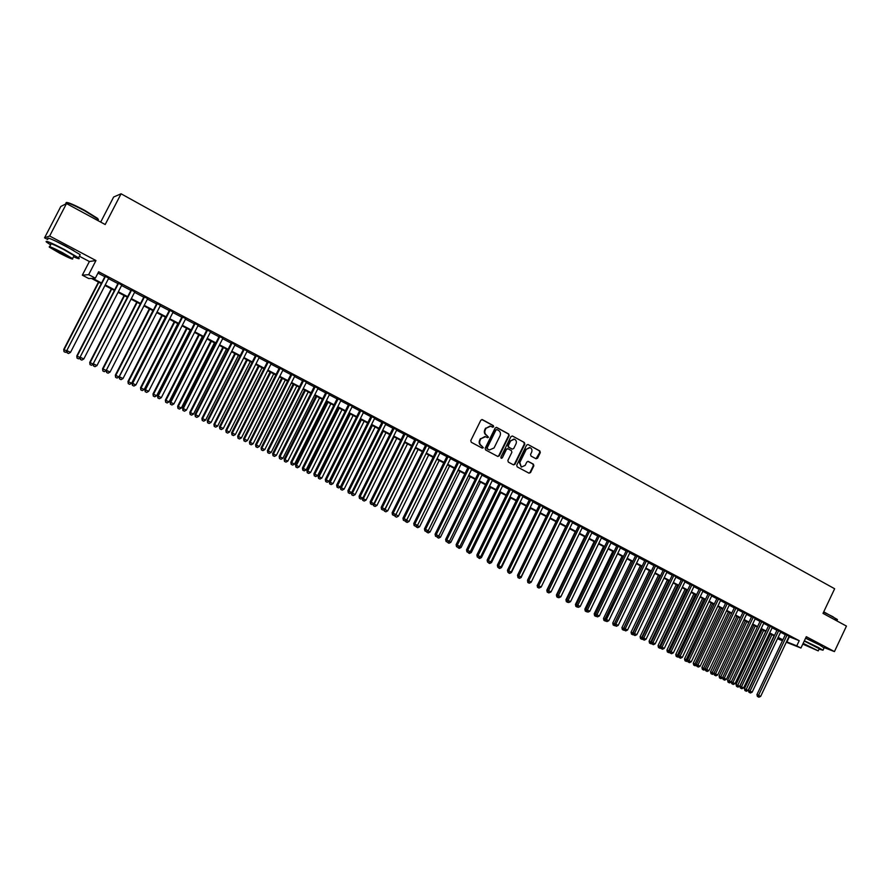 <?xml version="1.0" encoding="UTF-8"?>
<svg xmlns="http://www.w3.org/2000/svg" width="891" height="891" viewBox="0 0 891 891"><rect width="100%" height="100%" fill="white"/><g stroke="black" fill="none" stroke-linecap="round" stroke-linejoin="round"><path stroke-width="1.34" d="M493.647 426.789L493.324 425.608L482.421 419.661L480.828 420.229L470.793 440.588L471.272 442.27L482.231 448.14L483.334 447.728L481.585 445.801C479.703 444.509 479.202 442.716 480.082 440.421L480.917 438.728L485.55 436.701L487.488 437.693L488.491 437.258L486.753 435.32C484.871 434.017 484.37 432.224 485.25 429.93L486.085 428.237L490.674 426.21L492.656 427.235L493.647 426.789M492.5 427.157L492.834 425.497L481.886 419.538M482.142 448.095L482.855 447.605L481.585 445.801M487.321 437.615L488.012 437.136L486.753 435.32M819.52 644.906L805.653 638.056M73.775 250.538L55.554 241.027M536.026 458.776L537.563 458.208L540.302 452.606L539.857 450.957L527.984 444.498L526.57 445.132L516.735 465.191L517.192 466.851L528.987 473.166L530.524 472.586L533.843 465.815L533.386 464.166L528.24 461.393L526.815 462.028L525.167 465.392L521.346 467.084L519.821 462.518L526.291 449.32L530.056 447.627C531.86 448.585 532.384 450.111 531.626 452.216L530.557 454.41L531.003 456.058L536.026 458.776M788.947 636.631L799.216 640.685L796.766 645.852L800.931 648.035L786.296 642.222M66.491 203.56L49.651 236.015L44.55 237.841L60.822 206.478L66.491 203.56L105.194 224.532L121.076 193.792L834.644 588.751L823.006 613.376L846.45 626.083L834.444 651.588L806.299 636.686L800.931 648.035M79.388 256.24L89.378 261.52L95.961 260.528L49.651 236.015M95.961 260.528L88.666 274.662L95.348 278.17L92.631 278.326L101.585 283.015M799.216 640.685L98.656 271.755L95.348 278.17M509.173 435.666L508.716 433.995L496.721 427.457L495.151 428.025L485.172 448.284L485.64 449.966L497.802 456.47L499.261 455.836L509.173 435.666L508.215 433.872L496.198 427.324M512.503 436.055L524.365 442.515L524.821 444.175L514.976 464.256L513.539 464.879L508.327 462.106L507.87 460.447L511.88 452.283L511.423 450.623L508.037 448.797L506.478 449.365L502.29 457.885L501.277 458.33L500.865 457.128L510.944 436.623L512.358 435.989L524.365 442.515M824.052 647.568L834.444 651.588M108.724 278.159L105.082 276.243M121.811 285.053L118.158 283.126M134.786 291.88L131.133 289.954M147.661 298.652L144.008 296.736M160.447 305.379L156.783 303.452M173.121 312.062L169.457 310.124M185.707 318.677L182.042 316.75M198.203 325.248L194.528 323.322M210.588 331.775L206.924 329.848M222.895 338.246L219.219 336.319M235.101 344.672L231.426 342.734M247.208 351.043L243.533 349.116M259.236 357.38L255.561 355.442M271.176 363.662L267.489 361.724M283.015 369.888L279.34 367.961M294.776 376.08L291.09 374.142M306.448 382.228L302.762 380.29M318.031 388.32L314.356 386.382M329.536 394.379L325.85 392.441M340.952 400.382L337.266 398.444M352.29 406.352L348.604 404.414M363.539 412.277L359.853 410.328M374.71 418.157L371.024 416.208M385.803 423.993L382.116 422.044M396.818 429.785L393.131 427.847M407.755 435.543L404.057 433.594M418.603 441.257L414.916 439.308M429.384 446.926L425.698 444.988M440.087 452.561L436.401 450.612M450.712 458.152L447.026 456.214M461.271 463.71L457.584 461.761M471.751 469.223L468.065 467.285M482.154 474.703L478.467 472.753M492.489 480.138L488.803 478.2M502.747 485.539L499.06 483.601M512.949 490.896L509.262 488.959M523.062 496.231L519.375 494.293M533.119 501.522L529.432 499.584M543.098 506.779L539.423 504.841M553.021 511.991L549.335 510.053M562.867 517.181L559.192 515.243M572.657 522.326L568.97 520.389M582.369 527.439L578.693 525.501M592.025 532.517L588.338 530.579M601.614 537.563L597.928 535.636M611.137 542.574L607.462 540.648M620.593 547.553L616.917 545.626M629.993 552.498L626.317 550.571M639.326 557.421L635.651 555.483M648.603 562.299L644.928 560.361M657.814 567.144L654.15 565.217M666.969 571.966L663.305 570.04M676.069 576.755L672.393 574.818M685.101 581.511L681.437 579.573M694.078 586.233L690.414 584.307M702.999 590.922L699.335 588.996M711.853 595.589L708.2 593.662M720.663 600.222L717.01 598.295M729.406 604.822L725.753 602.906M738.104 609.399L734.451 607.484M746.736 613.944L743.094 612.028M755.323 618.465L751.681 616.55M763.854 622.954L760.212 621.038M772.33 627.409L768.688 625.493M780.75 631.842L777.108 629.937M97.965 273.091L104.837 276.711M108.49 278.627L117.924 283.583M121.566 285.51L130.899 290.41M134.552 292.337L143.774 297.193M147.427 299.12L156.549 303.909M160.213 305.836L169.234 310.58M172.899 312.507L181.809 317.207M185.473 319.134L194.305 323.778M197.969 325.705L206.69 330.294M210.365 332.22L218.986 336.765M222.661 338.691L231.192 343.191M234.868 345.118L243.31 349.562M246.985 351.488L255.338 355.888M259.014 357.826L267.267 362.169M270.953 364.096L279.117 368.395M282.792 370.333L290.878 374.588M294.553 376.525L302.55 380.724M306.226 382.662L314.133 386.817M317.82 388.754L325.638 392.875M329.325 394.813L337.054 398.878M340.741 400.816L348.392 404.837M352.079 406.786L359.641 410.762M363.328 412.7L370.812 416.643M374.498 418.581L381.905 422.479M385.591 424.417L392.92 428.27M396.606 430.208L403.846 434.017M407.543 435.966L414.705 439.731M418.402 441.68L425.486 445.411M429.172 447.349L436.189 451.035M439.876 452.973L446.814 456.626M450.512 458.575L457.373 462.184M461.059 464.122L467.853 467.697M471.539 469.635L478.267 473.177M481.953 475.115L488.602 478.612M492.289 480.55L498.86 484.013M502.546 485.951L509.051 489.371M512.737 491.309L519.175 494.694M522.861 496.643L529.232 499.985M532.918 501.934L539.222 505.242M542.909 507.179L549.134 510.465M552.821 512.403L558.991 515.644M562.678 517.582L568.77 520.79M572.456 522.727L578.493 525.902M582.179 527.84L588.149 530.98M591.824 532.918L597.738 536.026M601.414 537.964L607.261 541.037M610.936 542.975L616.728 546.016M620.403 547.954L626.128 550.961M629.803 552.899L635.461 555.884M639.137 557.811L644.739 560.762M648.414 562.689L653.961 565.607M657.625 567.545L663.116 570.429M666.78 572.356L672.215 575.207M675.879 577.145L681.247 579.963M684.912 581.89L690.224 584.696M693.889 586.623L699.145 589.385M702.81 591.312L708.011 594.052M711.675 595.979L716.821 598.685M720.474 600.601L725.575 603.285M729.228 605.212L734.273 607.862M737.915 609.778L742.905 612.407M746.558 614.333L751.492 616.928M755.145 618.844L760.023 621.417M763.676 623.332L768.51 625.872M772.152 627.787L776.93 630.305M780.572 632.22L785.305 634.715M789.125 636.241L785.483 634.336M121.076 193.792L113.647 197.011L100.694 222.082M101.296 283.583L91.394 278.404L88.788 278.56L82.328 275.174L88.666 274.662M89.378 261.52L82.328 275.174M44.55 237.841L47.691 239.49M782.465 640.707L777.487 638.724M786.519 641.743L796.766 645.852M105.238 284.931L114.683 289.876M118.336 291.791L127.68 296.681M131.333 298.596L140.566 303.43M144.231 305.357L153.363 310.135M157.028 312.05L166.06 316.784M169.724 318.7L178.657 323.377M182.332 325.304L191.164 329.926M194.839 331.853L203.571 336.43M207.247 338.357L215.878 342.879M219.565 344.806L228.107 349.283M231.783 351.21L240.236 355.632M243.911 357.558L252.276 361.935M255.951 363.862L264.226 368.195M267.913 370.121L276.087 374.409M279.774 376.336L287.86 380.568M291.546 382.506L299.543 386.694M303.23 388.621L311.148 392.764M314.835 394.702L322.665 398.8M326.351 400.738L334.092 404.792M337.778 406.719L345.441 410.729M349.127 412.667L356.712 416.632M360.398 418.57L367.894 422.49M371.592 424.428L378.998 428.304M382.696 430.242L390.024 434.084M393.722 436.022L400.972 439.82M404.67 441.747L411.842 445.511M415.54 447.438L422.635 451.158M426.332 453.096L433.349 456.771M437.047 458.709L443.996 462.351M447.683 464.278L454.566 467.886M458.252 469.813L465.057 473.377M468.744 475.315L475.471 478.835M479.169 480.772L485.818 484.259M489.515 486.185L496.098 489.638M499.795 491.576L506.311 494.984M509.997 496.911L516.446 500.285M520.132 502.223L526.503 505.565M530.201 507.491L536.505 510.799M540.191 512.726L546.439 516M550.126 517.927L556.296 521.168M559.982 523.095L566.097 526.291M569.783 528.229L575.831 531.392M579.506 533.319L585.487 536.46M589.174 538.387L595.088 541.483M598.774 543.41L604.633 546.473M608.308 548.41L614.099 551.44M617.786 553.367L623.511 556.374M627.197 558.289L632.866 561.263M636.542 563.19L642.155 566.13M645.83 568.057L651.377 570.964M655.052 572.891L660.543 575.764M664.218 577.691L669.653 580.531M673.329 582.458L678.708 585.276M682.372 587.191L687.696 589.976M691.36 591.902L696.628 594.653M700.293 596.58L705.494 599.309M709.158 601.225L714.315 603.92M717.979 605.847L723.08 608.508M726.733 610.424L731.789 613.075M735.443 614.99L740.432 617.608M744.085 619.512L749.03 622.107M752.683 624.023L757.573 626.585M761.226 628.489L766.06 631.028M769.713 632.933L774.502 635.439M778.144 637.355L782.877 639.838M777.698 638.29L782.387 640.15L777.921 637.811M774.279 635.907L769.49 633.401M765.837 631.485L761.003 628.957M757.35 627.041L752.461 624.48M748.808 622.575L743.862 619.98M740.209 618.076L735.22 615.458M731.567 613.543L726.51 610.903M722.857 608.987L717.756 606.314M714.092 604.399L708.935 601.692M705.271 599.777L700.059 597.048M696.394 595.132L691.126 592.381M687.462 590.455L682.138 587.67M678.474 585.755L673.095 582.937M669.419 581.01L663.984 578.17M660.32 576.243L654.818 573.37M651.143 571.443L645.596 568.536M641.921 566.609L636.308 563.68M632.632 561.753L626.963 558.78M623.277 556.853L617.552 553.857M613.866 551.93L608.074 548.889M604.399 546.963L598.54 543.9M594.854 541.973L588.94 538.877M585.253 536.95L579.273 533.82M575.586 531.882L569.538 528.719M565.852 526.793L559.748 523.596M556.062 521.658L549.881 518.428M546.194 516.502L539.946 513.227M536.259 511.3L529.956 507.993M526.258 506.066L519.887 502.724M516.19 500.798L509.752 497.423M506.055 495.485L499.539 492.077M495.853 490.139L489.27 486.698M485.573 484.76L478.913 481.274M475.226 479.347L468.499 475.827M464.801 473.889L458.007 470.325M454.31 468.399L447.438 464.801M443.74 462.863L436.79 459.221M433.093 457.295L426.076 453.608M422.379 451.681L415.284 447.961M411.586 446.023L404.414 442.27M400.716 440.332L393.454 436.534M389.768 434.608L382.428 430.765M378.742 428.827L371.324 424.951M367.627 423.013L360.142 419.093M356.445 417.166L348.871 413.19M345.173 411.263L337.522 407.254M333.824 405.316L326.084 401.262M322.397 399.335L314.568 395.236M310.87 393.31L302.962 389.167M299.276 387.229L291.268 383.041M287.581 381.114L279.496 376.882M275.809 374.944L267.634 370.667M263.948 368.74L255.684 364.408M251.997 362.481L243.644 358.104M239.957 356.177L231.504 351.756M227.829 349.829L219.286 345.352M215.6 343.425L206.968 338.903M203.293 336.976L194.55 332.41M190.874 330.483L182.042 325.861M178.378 323.934L169.446 319.268M165.771 317.341L156.738 312.618M153.074 310.692L143.941 305.914M140.277 303.998L131.044 299.164M127.391 297.249L118.046 292.359M114.393 290.444L104.949 285.499M789.337 636.831L786.909 641.943M738.127 609.422L708.924 670.622L706.73 669.531L736.022 608.074M746.747 613.955L717.689 674.988L715.506 673.897L744.676 612.629M490.028 426.043L486.085 428.237M486.274 435.198C484.392 433.906 483.88 432.113 484.76 429.818L485.595 428.125M484.938 436.534L480.917 438.728M481.107 445.667C479.224 444.386 478.712 442.593 479.592 440.299L480.427 438.606M497.668 456.404L498.76 455.702L508.672 435.543M497.067 429.64L495.964 430.041L487.21 447.817L487.544 448.986L489.415 449.966L494.071 447.939L500.04 435.81C500.909 433.527 500.419 431.734 498.548 430.442L497.067 429.64M496.577 429.529L495.964 430.041M489.504 450L487.054 448.864L486.731 447.683L495.474 429.93M513.383 464.812L514.463 464.111L524.309 444.052L523.852 442.393M507.536 448.663L505.977 449.242L502.29 457.885M501.11 458.23L501.789 457.74M516.034 443.818C516.791 441.702 516.268 440.154 514.43 439.196L510.643 440.889L508.338 445.567L508.806 447.226L512.314 449.12L513.739 448.485L516.034 443.818M513.873 439.051L510.643 440.889M512.024 449.042L508.304 447.104L507.837 445.433L510.131 440.767M529.51 447.482L526.291 449.32M521.313 467.073L519.308 462.373L525.779 449.187M528.931 473.132L530.011 472.43L533.319 465.67L532.874 464.022L527.884 461.326M536.003 458.765L539.779 452.472L539.333 450.824L528.118 444.564M98.456 282.102L63.729 349.472L66.825 350.965M98.801 282.28L64.107 349.606L63.985 351.633L65.444 352.346L64.141 351.689M66.892 351.522L65.444 352.346M63.985 351.633L63.729 349.472M105.194 276.021L66.78 350.575L105.55 276.21M67.204 352.836L68.529 353.504L67.204 352.836L67.17 350.72L70.512 352.379L108.836 277.936M66.78 350.575L67.048 352.78M68.529 353.504L70.512 352.379M66.235 202.558C67.783 202.079 73.92 204.674 84.667 210.343L97.72 218.473L98.133 219.988M98.389 219.476L97.843 220.545L97.899 219.03L84.522 210.71C71.703 204.006 65.5 201.544 65.912 203.304M73.508 256.742C78.575 258.947 80.257 259.314 78.553 257.844L64.43 249.513C50.742 242.497 44.717 240.002 46.377 242.018L50.609 244.825M79.811 255.416L80.201 254.67L66.101 246.295C52.413 239.267 46.388 236.783 48.025 238.844M49.651 246.673L50.91 244.257C49.729 242.809 54.05 244.602 63.896 249.636L74.076 255.65L73.808 256.174M62.359 252.587C52.524 247.553 48.192 245.749 49.384 247.186L59.664 253.211C69.398 258.19 73.697 259.983 72.561 258.579L62.359 252.587M60.131 253.1C66.424 256.318 69.197 257.477 68.462 256.563L61.88 252.699C55.543 249.458 52.758 248.299 53.527 249.224L60.131 253.1M823.741 611.827L837.317 619.457M837.262 619.936L832.862 616.683L823.607 612.106M819.063 649.138L822.983 650.218L818.328 647.467L804.373 640.763M824.052 647.946L819.542 644.917L805.575 638.212M804.261 641.008L819.252 648.726M802.791 644.126L818.239 650.875L803.159 643.347M802.936 643.792L814.92 649.339L803.003 643.67M111.319 288.84L76.782 355.977L80.101 357.581M111.698 289.029L77.183 356.122L77.038 358.126L78.497 358.839L77.194 358.193M80.145 357.904L78.497 358.839M77.038 358.126L76.782 355.977M124.094 295.522L89.724 362.425L93.277 364.141M124.495 295.734L90.158 362.592L89.991 364.575L91.45 365.288L90.158 364.642M93.288 364.252L91.45 365.288M89.991 364.575L89.724 362.425M136.768 302.16L102.565 368.829L106.319 370.433M137.203 302.383L103.033 369.008L102.844 370.968L104.303 371.681L103.022 371.046M106.229 370.6L104.303 371.681M102.844 370.968L102.565 368.829M149.354 308.743L115.318 375.178L118.982 376.96L152.94 310.625M149.811 308.988L115.808 375.367L115.596 377.316L117.055 378.029L115.785 377.394M118.982 376.96L117.055 378.029M115.596 377.316L115.318 375.178M118.269 282.904L80.056 357.191L118.659 283.115M80.491 359.452L81.816 360.109L80.491 359.452L80.48 357.347L83.787 358.995L121.922 284.83M80.056 357.191L80.324 359.396M81.816 360.109L83.787 358.995M131.244 289.731L93.232 363.762L131.668 289.954M93.678 366.023L94.992 366.68L93.678 366.023L93.678 363.929L96.963 365.566L134.897 291.658M93.232 363.762L93.499 365.956M94.992 366.68L96.963 365.566M144.119 296.514L106.296 370.277L144.565 296.748M106.764 372.538L108.067 373.184L106.764 372.538L106.775 370.456L110.027 372.082L147.772 298.44M106.296 370.277L106.575 372.46M108.067 373.184L110.027 372.082M156.894 303.241L119.26 376.737L157.373 303.486M119.75 378.998L121.042 379.644L119.75 378.998L119.773 376.938L123.003 378.552L160.558 305.168M119.26 376.737L119.55 378.92M121.042 379.644L123.003 378.552M161.828 315.28L127.97 381.482L131.634 383.264L165.436 317.163M162.318 315.537L128.482 381.693L128.248 383.62L129.718 384.333L128.46 383.709M131.634 383.264L129.718 384.333M128.248 383.62L127.97 381.482M169.568 309.912L132.135 383.152L132.659 383.364L170.081 310.179M132.636 385.413L133.917 386.048L132.636 385.413L132.659 383.364L135.877 384.968L173.233 311.839M132.135 383.152L132.425 385.324M133.917 386.048L135.877 384.968M174.224 321.762L140.533 387.741L144.197 389.523L177.821 323.645M174.736 322.03L141.068 387.964L140.811 389.879L142.282 390.592L141.034 389.968M144.197 389.523L142.282 390.592M140.811 389.879L140.533 387.741M182.154 316.528L144.899 389.512L145.456 389.746L182.688 316.806M145.422 391.784L146.692 392.408L145.422 391.784L145.456 389.746L148.641 391.327L185.818 318.466M144.899 389.512L145.188 391.684M146.692 392.408L148.641 391.327M186.52 328.2L152.996 393.956L156.66 395.738L190.128 330.093M187.054 328.489L153.553 394.19L153.285 396.083L154.756 396.796L153.508 396.172M156.66 395.738L154.756 396.796M153.285 396.083L152.996 393.956M194.639 323.11L157.573 395.838L158.164 396.072L195.196 323.4M158.108 398.099L159.366 398.723L158.108 398.099L158.164 396.072L161.316 397.653L198.303 325.037M157.573 395.838L157.874 397.999M159.366 398.723L161.316 397.653M198.726 334.593L165.37 400.115L169.034 401.897L202.335 336.486M199.294 334.882L165.949 400.36L165.659 402.242L167.129 402.955L165.893 402.342M169.034 401.897L167.129 402.955M165.659 402.242L165.37 400.115M207.035 329.625L170.148 402.097L170.76 402.353L207.614 329.937M170.693 404.369L171.952 404.993L170.693 404.369L170.76 402.353L173.89 403.913L210.699 331.563M170.148 402.097L170.448 404.258M171.952 404.993L173.89 403.913M210.844 340.941L177.643 406.24L181.319 408.022L214.453 342.823M211.434 341.242L178.256 406.496L177.944 408.356L179.414 409.069L178.189 408.457M181.319 408.022L179.414 409.069M177.944 408.356L177.643 406.24M219.331 336.096L182.633 408.323L183.268 408.59L219.932 336.419M183.19 410.584L184.437 411.208L183.19 410.584L183.268 408.59L186.375 410.138L222.995 338.034M182.633 408.323L182.933 410.473M184.437 411.208L186.375 410.138M222.873 347.234L189.828 412.31L193.503 414.092L226.481 349.116M223.474 347.557L190.474 412.578L190.128 414.426L191.598 415.139L190.384 414.527M193.503 414.092L191.598 415.139M190.128 414.426L189.828 412.31M231.526 342.523L195.018 414.493L195.675 414.772L232.161 342.857M195.586 416.754L196.822 417.378L195.586 416.754L195.675 414.772L198.76 416.32L235.202 344.461M195.018 414.493L195.329 416.643M196.822 417.378L198.76 416.32M234.801 353.482L201.923 418.336L205.609 420.129L238.42 355.375M235.436 353.816L202.591 418.625L202.235 420.441L203.705 421.165L202.502 420.563M205.609 420.129L203.705 421.165M202.235 420.441L201.923 418.336M243.644 348.904L207.313 420.619L207.993 420.92L244.301 349.25M207.893 422.891L209.118 423.492L207.893 422.891L207.993 420.92L211.056 422.445L247.319 350.831M207.313 420.619L207.625 422.768M209.118 423.492L211.056 422.445M246.651 359.686L213.94 424.328L217.616 426.11L250.271 361.579M247.308 360.031L214.62 424.617L214.241 426.421L215.722 427.134L214.519 426.544M217.616 426.11L215.722 427.134M214.241 426.421L213.94 424.328M255.672 355.231L219.509 426.711L220.222 427.012L256.352 355.587M220.11 428.972L221.324 429.573L220.11 428.972L220.222 427.012L223.262 428.526L259.348 357.168M219.509 426.711L219.832 428.838M221.324 429.573L223.262 428.526M258.423 365.845L225.857 430.264L229.533 432.046L262.032 367.738M259.103 366.201L226.559 430.565L226.169 432.358L227.639 433.071L226.459 432.48M229.533 432.046L227.639 433.071M226.169 432.358L225.857 430.264M267.601 361.512L231.615 432.736L232.351 433.059L268.302 361.88M232.239 434.997L233.442 435.599L232.239 434.997L232.351 433.059L235.369 434.563L271.276 363.45M231.615 432.736L231.938 434.875M233.442 435.599L235.369 434.563M270.096 371.959L237.685 436.167L241.372 437.949L273.715 373.852M270.797 372.327L238.42 436.479L238.008 438.249L239.479 438.962L238.298 438.383M241.372 437.949L239.479 438.962M238.008 438.249L237.685 436.167M279.44 367.749L243.633 438.728L244.39 439.063L280.175 368.128M244.268 440.989L245.471 441.591L244.268 440.989L244.39 439.063L247.397 440.555L283.126 369.676M243.633 438.728L243.967 440.856M245.471 441.591L247.397 440.555M281.69 378.029L249.435 442.014L253.122 443.807L285.309 379.922M282.414 378.408L250.193 442.348L249.758 444.097L251.229 444.821L250.059 444.23M253.122 443.807L251.229 444.821M249.758 444.097L249.435 442.014M291.201 373.93L255.572 444.676L256.352 445.021L291.947 374.331M256.207 446.937L257.399 447.527L256.207 446.937L256.352 445.021L259.326 446.502L294.888 375.868M255.572 444.676L255.895 446.803M257.399 447.527L259.326 446.502M293.195 384.054L261.096 447.828L264.783 449.61L296.814 385.948M293.941 384.444L261.876 448.162L261.419 449.91L262.901 450.623L261.731 450.044M264.783 449.61L262.901 450.623M261.419 449.91L261.096 447.828M302.873 380.078L267.411 450.579L268.213 450.935L303.642 380.479M268.068 452.84L269.249 453.43L268.068 452.84L268.213 450.935L271.165 452.405L306.56 382.016M267.411 450.579L267.745 452.695M269.249 453.43L271.165 452.405M304.622 390.035L272.668 453.597L276.355 455.39L308.241 391.929M305.39 390.436L273.47 453.942L273.002 455.669L274.473 456.392L273.325 455.813M276.355 455.39L274.473 456.392M273.002 455.669L272.668 453.597M314.456 386.171L279.161 456.437L279.986 456.805L315.247 386.594M279.83 458.698L281.01 459.288L279.83 458.698L279.986 456.805L282.926 458.264L318.143 388.108M279.161 456.437L279.507 458.553M281.01 459.288L282.926 458.264M315.96 395.972L284.162 459.322L287.849 461.115L319.579 397.865M316.762 396.384L284.986 459.689L284.496 461.393L285.978 462.106L284.83 461.538M287.849 461.115L285.978 462.106M284.496 461.393L284.162 459.322M325.961 392.229L290.834 462.262L291.68 462.629L326.774 392.653M291.513 464.512L292.682 465.091L291.513 464.512L291.68 462.629L294.587 464.077L329.637 394.167M290.834 462.262L291.179 464.367M292.682 465.091L294.587 464.077M327.231 401.863L295.578 465.013L299.265 466.795L330.851 403.757M328.044 402.286L296.413 465.38L295.912 467.073L297.394 467.797L296.246 467.229M299.265 466.795L297.394 467.797M295.912 467.073L295.578 465.013M337.377 398.232L302.417 468.031L303.285 468.421L338.212 398.678M303.107 470.292L304.265 470.86L303.107 470.292L303.285 468.421L306.17 469.858L341.064 400.182M302.417 468.031L302.762 470.136M304.265 470.86L306.17 469.858M338.413 407.722L306.905 470.66L310.591 472.442L342.033 409.615M339.237 408.156L307.774 471.038L307.25 472.72L308.72 473.433L307.595 472.876M310.591 472.442L308.72 473.433M307.25 472.72L306.905 470.66M348.704 404.202L313.91 473.767L314.813 474.157L349.573 404.659M314.623 476.017L315.77 476.596L314.623 476.017L314.813 474.157L317.675 475.594L352.39 406.14M313.91 473.767L314.267 475.861M315.77 476.596L317.675 475.594M349.517 413.535L318.154 476.262L321.84 478.055L353.137 415.429M350.363 413.981L319.034 476.652L318.499 478.322L319.98 479.035L318.855 478.478M321.84 478.055L319.98 479.035M318.499 478.322L318.154 476.262M359.953 410.127L325.326 479.458L326.24 479.859L360.844 410.584M326.05 481.708L327.186 482.276L326.05 481.708L326.24 479.859L329.091 481.285L363.651 412.065M325.326 479.458L325.683 481.541M327.186 482.276L329.091 481.285M360.532 419.305L329.325 481.831L333.011 483.624L364.163 421.198M361.412 419.761L330.227 482.231L329.67 483.88L331.151 484.593L330.038 484.036M333.011 483.624L331.151 484.593M329.67 483.88L329.325 481.831M371.124 416.008L336.664 485.105L337.6 485.517L372.037 416.476M337.399 487.355L338.524 487.923L337.399 487.355L337.6 485.517L340.429 486.931L374.821 417.946M336.664 485.105L337.021 487.188M338.524 487.923L340.429 486.931M371.48 425.029L340.407 487.355L344.104 489.148L375.1 426.934M372.371 425.497L341.331 487.767L340.763 489.404L342.244 490.117L341.13 489.571M344.104 489.148L342.244 490.117M340.763 489.404L340.407 487.355M382.217 421.844L347.913 490.707L348.871 491.141L383.141 422.334M348.659 492.968L349.784 493.525L348.659 492.968L348.871 491.141L351.678 492.534L385.903 423.782M347.913 490.707L348.281 492.79M349.784 493.525L351.678 492.534M351.533 492.612L355.108 494.639L385.97 432.625M383.264 431.199L352.368 493.269L351.778 494.884L353.259 495.596L352.157 495.051M355.108 494.639L353.259 495.596M351.778 494.884L351.422 492.846M393.232 427.635L359.084 496.276L360.064 496.721L394.178 428.137M359.841 498.537L360.955 499.094L359.841 498.537L360.064 496.721L362.849 498.102L396.918 429.585M359.084 496.276L359.452 498.359M360.955 499.094L362.849 498.102M394.078 436.857L363.316 498.726L366.045 500.085L396.762 438.272M362.437 498.325L363.316 498.726L362.715 500.33L364.196 501.043L363.105 500.497M366.045 500.085L364.196 501.043M362.715 500.33L362.37 498.359M404.815 442.482L374.198 504.139L376.904 505.498L407.488 443.885M373.529 503.849L374.198 504.139L373.574 505.732L375.055 506.444L373.975 505.91M376.904 505.498L375.055 506.444M373.574 505.732L373.262 503.983M415.473 448.062L385.001 509.529L387.685 510.866L418.124 449.454M384.556 509.329L384.366 511.1L385.836 511.813L384.767 511.278M387.685 510.866L385.836 511.813M384.366 511.1L384.088 509.574M404.169 433.394L370.177 501.811L371.168 502.257L405.127 433.906M370.946 504.061L372.048 504.618L370.946 504.061L371.168 502.257L373.942 503.638L407.855 435.331M370.177 501.811L370.545 503.883M372.048 504.618L373.942 503.638M415.017 439.107L381.192 507.302L382.206 507.759L415.997 439.619M381.972 509.552L383.063 510.098L381.972 509.552L382.206 507.759L384.945 509.129L418.703 441.045M381.192 507.302L381.56 509.362M383.063 510.098L384.945 509.129M425.798 444.776L392.118 512.748L393.154 513.216L426.8 445.311M392.92 514.998L394 515.544L392.92 514.998L393.154 513.216L395.882 514.575L429.484 446.725M392.118 512.748L392.497 514.809M394 515.544L395.882 514.575M395.86 514.586L398.388 516.201L428.694 454.989M395.504 514.775L395.069 516.435L396.551 517.148L395.481 516.613M398.388 516.201L396.551 517.148M395.069 516.435L394.836 515.121M436.501 450.412L402.977 518.161L404.035 518.64L437.514 450.957M403.779 520.411L404.859 520.945L403.779 520.411L404.035 518.64L406.741 519.988L440.187 452.361M402.977 518.161L403.356 520.221M404.859 520.945L406.741 519.988M406.118 521.914L407.187 522.438L406.118 521.914L406.374 520.177L409.025 521.502L439.196 460.48M409.025 521.502L407.187 522.438M405.706 521.725L405.505 520.622M447.126 456.014L413.758 523.529L414.827 524.019L448.162 456.56M414.571 525.779L415.651 526.314L414.571 525.779L414.827 524.019L417.523 525.356L450.813 457.952M413.758 523.529L414.148 525.59M415.651 526.314L417.523 525.356M417.155 525.545L419.583 526.759L449.61 465.937M416.687 527.171L417.745 527.695L416.687 527.171L416.921 525.668M419.583 526.759L417.745 527.695M416.275 526.982L416.097 526.091M457.684 461.56L424.461 528.864L425.553 529.365L458.731 462.117M425.285 531.114L426.355 531.649L425.285 531.114L425.553 529.365L428.226 530.702L461.371 463.509M424.461 528.864L424.851 530.913M426.355 531.649L428.226 530.702M427.858 530.88L430.063 531.983L459.968 471.361M427.19 532.395L428.237 532.918L427.19 532.395L427.379 531.125M430.063 531.983L428.237 532.918M426.756 532.205L426.633 531.515M468.154 467.084L435.098 534.166L436.2 534.678L469.234 467.641M435.933 536.415L436.991 536.939L435.933 536.415L436.2 534.678L438.851 535.992L471.851 469.022M435.098 534.166L435.487 536.215M436.991 536.939L438.851 535.992M438.483 536.182L440.477 537.173L470.248 476.741M437.615 537.585L438.65 538.108L437.615 537.585L437.782 536.538M440.477 537.173L438.65 538.108M478.567 472.553L445.645 539.434L446.781 539.946L479.659 473.132M446.491 541.672L447.549 542.196L446.491 541.672L446.781 539.946L449.409 541.26L482.254 474.502M445.645 539.434L446.046 541.472M447.549 542.196L449.409 541.26M449.042 541.438L450.824 542.329L480.461 482.087M447.961 542.742L448.997 543.254L447.961 542.742L448.106 541.917M450.824 542.329L448.997 543.254M488.903 477.999L456.125 544.657L457.272 545.181L490.005 478.578M456.983 546.896L458.03 547.419L456.983 546.896L457.272 545.181L459.89 546.484L492.589 479.937M456.125 544.657L456.526 546.684M458.03 547.419L459.89 546.484M459.522 546.662L461.093 547.453L490.596 487.399M458.252 547.865L459.277 548.366L458.353 547.252M461.093 547.453L459.277 548.366M499.16 483.401L466.539 549.847L467.708 550.371L500.285 483.991M467.407 552.086L468.443 552.598L467.407 552.086L467.708 550.371L470.303 551.674L502.847 485.339M466.539 549.847L466.94 551.874M468.443 552.598L470.303 551.674M469.936 551.852L471.294 552.531L500.675 492.667M468.454 552.943L469.479 553.445L468.532 552.565M471.294 552.531L469.479 553.445M509.351 488.769L476.874 554.993L478.055 555.538L510.498 489.371M477.754 557.243L478.779 557.755L477.754 557.243L478.055 555.538L480.639 556.819L513.038 490.707M476.874 554.993L477.275 557.02M478.779 557.755L480.639 556.819M480.271 557.009L481.43 557.588L510.677 497.902M478.601 557.989L479.614 558.49L478.656 557.688M481.43 557.588L479.614 558.49M519.475 494.093L487.143 560.116L488.346 560.662L520.634 494.705M488.023 562.355L489.048 562.867L488.023 562.355L488.346 560.662L490.896 561.943L523.162 496.031M487.143 560.116L487.555 562.132M489.048 562.867L490.896 561.943M490.529 562.121L491.498 562.6L520.611 503.103M488.68 563.001L489.682 563.502L488.736 562.711M491.498 562.6L489.682 563.502M529.532 499.383L497.345 565.195L498.548 565.752L530.713 500.007M498.236 567.433L499.25 567.946L498.236 567.433L498.548 565.752L501.098 567.021L533.219 501.321M497.345 565.195L497.746 567.211M499.25 567.946L501.098 567.021M500.731 567.199L501.488 567.578L530.479 508.271M498.682 567.99L499.684 568.48L498.737 567.701M501.488 567.578L499.684 568.48M539.512 504.64L507.469 570.24L508.694 570.808L540.714 505.264M508.371 572.479L509.385 572.98L508.371 572.479L508.694 570.808L511.222 572.067L543.198 506.578M507.469 570.24L507.881 572.256M509.385 572.98L511.222 572.067M510.855 572.245L511.423 572.534L540.291 513.405M508.627 572.935L509.619 573.425L508.683 572.646M511.423 572.534L509.619 573.425M549.435 509.864L517.526 575.252L518.774 575.831L550.638 510.498M518.439 577.491L519.442 577.992L518.439 577.491L518.774 575.831L521.28 577.078L553.111 511.802M517.526 575.252L517.938 577.257M519.442 577.992L521.28 577.078M517.604 575.653L518.005 577.624L519.486 578.337L518.005 577.624M520.912 577.257L550.025 518.506M521.28 577.446L519.486 578.337M559.281 515.043L527.517 580.241L528.775 580.821L560.506 515.689M528.43 582.469L529.432 582.97L528.43 582.469L528.775 580.821L531.27 582.057L562.967 516.98M527.806 582.502L529.287 583.215L527.806 582.502L527.528 580.286L527.929 582.235M529.432 582.97L531.27 582.057M531.081 582.324L529.287 583.215M569.071 520.199L537.44 585.187L538.71 585.777L570.307 520.845M538.364 587.414L539.356 587.904L538.364 587.414L538.71 585.777L541.182 587.002L572.746 522.137M537.44 585.187L537.852 587.18M539.022 588.06L537.551 587.347L539.022 588.06L541.182 587.002M565.696 526.704L537.518 585.565M537.551 587.347L537.139 585.387M578.782 525.311L547.286 590.098L548.578 590.688L580.041 525.968M548.232 592.326L549.212 592.816L548.232 592.326L548.578 590.688L551.039 591.914L582.458 527.249M547.286 590.098L547.709 592.081M549.212 592.816L551.039 591.914M575.241 531.704L546.807 590.21L547.375 590.466M547.72 592.392L548.689 592.883L547.787 592.125M547.219 592.159L546.807 590.21M588.439 530.39L557.075 594.976L558.39 595.578L589.708 531.058M558.022 597.204L559.002 597.694L558.022 597.204L558.39 595.578L560.829 596.792L592.114 532.328M557.075 594.976L557.499 596.959M559.002 597.694L560.829 596.792M584.73 536.672L556.407 594.999L557.153 595.344M557.343 597.182L558.301 597.661L557.443 596.692M556.83 596.948L556.407 594.999M598.028 535.435L566.799 599.821L568.124 600.434L599.309 536.115M567.756 602.049L568.725 602.528L567.756 602.049L568.124 600.434L570.552 601.648L601.703 537.373M566.799 599.821L567.233 601.804M568.725 602.528L570.552 601.648M594.152 541.605L565.952 599.754L566.876 600.178M566.888 601.937L567.845 602.405L566.888 601.937L567.077 601.102M566.375 601.692L565.952 599.754M607.551 540.447L576.455 604.633L577.791 605.256L608.854 541.138M577.424 606.86L578.393 607.339L577.424 606.86L577.791 605.256L580.208 606.459L611.226 542.385M576.455 604.633L576.889 606.615M578.393 607.339L580.208 606.459M603.519 546.506L575.43 604.477L576.533 604.989M576.377 606.66L577.323 607.127L576.377 606.66L576.644 605.49M575.853 606.415L575.43 604.477M617.006 545.437L586.055 609.422L587.403 610.045L618.321 546.127M587.024 611.638L587.982 612.117L587.024 611.638L587.403 610.045L589.797 611.237L620.682 547.364M586.055 609.422L586.49 611.393M587.982 612.117L589.797 611.237M612.819 551.373L584.852 609.166L586.133 609.767M585.799 611.349L586.746 611.816L585.799 611.349L586.155 609.867M585.276 611.103L584.852 609.166M626.406 550.382L595.589 614.166L596.948 614.801L627.743 551.084M596.569 616.394L597.516 616.862L596.569 616.394L596.948 614.801L599.331 615.993L630.082 552.309M595.589 614.166L596.023 616.138M597.516 616.862L599.331 615.993M622.052 556.218L594.208 613.832L595.656 614.512M595.611 614.311L595.166 616.015L594.631 615.759L596.101 616.472L595.166 616.015M594.631 615.759L594.208 613.832M635.751 555.293L605.056 618.889L606.426 619.535L637.087 556.006M606.036 621.105L606.983 621.573L606.036 621.105L606.426 619.535L608.787 620.704L639.415 557.231M605.056 618.889L605.49 620.849M606.983 621.573L608.787 620.704M631.24 561.018L603.508 618.465L605.134 619.234M632.554 561.709L604.477 620.648L603.931 620.392L605.401 621.105L604.477 620.648M603.931 620.392L603.508 618.465M645.017 560.172L614.456 623.577L615.848 624.223L646.376 560.896M615.458 625.794L616.394 626.262L615.458 625.794L615.848 624.223L618.198 625.393L648.693 562.11M614.456 623.577L614.901 625.538M616.394 626.262L618.198 625.393M640.362 565.796L612.741 623.065L614.534 623.923M641.687 566.487L613.721 625.248L613.175 624.992L614.634 625.705L613.721 625.248M613.175 624.992L612.741 623.065M654.239 565.028L623.8 628.233L625.204 628.89L655.609 565.752M624.803 630.449L625.738 630.917L624.803 630.449L625.204 628.89L627.531 630.048L657.903 566.954M623.8 628.233L624.246 630.182M625.738 630.917L627.531 630.048M649.416 570.541L621.918 627.643L623.878 628.578M650.764 571.242L622.898 629.814L622.352 629.558L623.811 630.271L622.898 629.814M622.352 629.558L621.918 627.643M663.394 569.85L633.078 632.855L634.503 633.523L664.775 570.574M634.091 635.071L635.016 635.539L634.091 635.071L634.503 633.523L636.82 634.682L667.058 571.777M633.078 632.855L633.523 634.804M635.016 635.539L636.82 634.682M658.427 575.252L631.04 632.187L633.156 633.2M659.785 575.965L632.031 634.359L631.474 634.091L632.933 634.815L632.031 634.359M631.474 634.091L631.04 632.187M672.493 574.639L642.3 637.455L643.736 638.123L673.886 575.374M643.324 639.671L644.249 640.128L643.324 639.671L643.736 638.123L646.042 639.27L676.158 576.566M642.3 637.455L642.756 639.404M644.249 640.128L646.042 639.27M667.37 579.941L640.094 636.697L642.378 637.8M668.74 580.654L641.097 638.869L640.529 638.602L641.999 639.326L641.097 638.869M642.656 639.003L641.999 639.326M640.529 638.602L640.094 636.697M681.526 579.395L651.466 642.021L652.914 642.701L682.929 580.13M652.49 644.238L653.404 644.694L652.49 644.238L652.914 642.701L655.197 643.837L685.19 581.322M651.466 642.021L651.911 643.959M653.404 644.694L655.197 643.837M676.258 584.596L649.093 641.186L651.544 642.366M677.65 585.32L650.096 643.358L649.539 643.09L650.998 643.803L650.096 643.358M651.789 643.425L650.998 643.803M649.539 643.09L649.093 641.186M690.503 584.117L660.565 646.565L662.024 647.245L691.928 584.864M661.601 648.771L662.514 649.227L661.601 648.771L662.024 647.245L664.296 648.381L694.167 586.044M660.565 646.565L661.022 648.492M662.514 649.227L664.296 648.381M685.101 589.218L658.037 645.641L660.643 646.899M686.493 589.942L659.05 647.813L658.482 647.545L659.941 648.258L659.05 647.813M660.866 647.824L659.941 648.258M658.482 647.545L658.037 645.641M699.424 588.817L669.609 651.065L671.079 651.755L700.861 589.564M670.656 653.281L671.558 653.727L670.656 653.281L671.079 651.755L673.34 652.88L703.088 590.744M669.609 651.065L670.065 653.003M671.558 653.727L673.34 652.88M693.877 593.818L666.925 650.074L669.698 651.41M695.281 594.553L667.949 652.234L667.37 651.967L668.829 652.68L667.949 652.234M669.876 652.19L668.829 652.68M667.37 651.967L666.925 650.074M708.289 593.473L678.597 655.553L680.078 656.244L709.737 594.241M679.644 657.758L680.546 658.204L679.644 657.758L680.078 656.244L682.328 657.358L711.942 595.4M678.597 655.553L679.053 657.469M680.546 658.204L682.328 657.358M702.598 598.384L675.757 654.473L678.675 655.887M704.013 599.12L676.781 656.634L676.202 656.366L677.661 657.079L676.781 656.634M678.831 656.522L677.661 657.079M676.202 656.366L675.757 654.473M717.088 598.117L687.529 659.997L689.021 660.699L718.558 598.886M688.587 662.202L689.467 662.648L688.587 662.202L689.021 660.699L691.249 661.813L720.752 600.033M687.529 659.997L687.986 661.924M689.467 662.648L691.249 661.813M711.263 602.917L684.533 658.85L687.607 660.331M712.7 603.664L685.569 661.011L684.979 660.732L686.449 661.445L685.569 661.011M687.729 660.844L686.449 661.445M684.979 660.732L684.533 658.85M725.842 602.717L696.394 664.419L697.909 665.132L727.312 603.497M697.464 666.624L698.344 667.058L697.464 666.624L697.909 665.132L700.114 666.234L729.495 604.644M696.394 664.419L696.862 666.334M698.344 667.058L700.114 666.234M719.883 607.428L693.254 663.194L696.484 664.753M721.32 608.185L694.301 665.354L693.71 665.076L695.169 665.789L694.301 665.354M696.573 665.132L695.169 665.789M693.71 665.076L693.254 663.194M706.285 671.012L707.164 671.446L706.285 671.012L706.73 669.531L705.215 668.818L734.54 607.294M705.215 668.818L705.672 670.723M707.164 671.446L708.924 670.622M728.437 611.905L701.919 667.515L705.293 669.152M729.896 612.674L702.966 669.676L702.375 669.386L703.834 670.099L702.966 669.676M705.349 669.386L703.834 670.099M702.375 669.386L701.919 667.515M715.05 675.378L715.918 675.812L715.05 675.378L715.506 673.897L713.969 673.184L743.183 611.85M713.969 673.184L714.437 675.088M715.918 675.812L717.689 674.988M736.946 616.36L710.539 671.803L714.047 673.518M738.416 617.129L711.586 673.964L710.985 673.674L712.444 674.387L711.586 673.964M714.081 673.629L712.444 674.387M710.985 673.674L710.539 671.803M751.759 616.36L722.668 677.516L724.216 678.24L753.274 617.151M723.759 679.71L724.628 680.145L723.759 679.71L724.216 678.24L726.388 679.321L755.412 618.287M722.668 677.516L723.136 679.421M724.628 680.145L726.388 679.321M745.399 620.793L719.093 676.069L722.746 677.817M746.881 621.562L720.151 678.218L719.549 677.94L721.008 678.652L720.151 678.218M722.735 677.839L721.008 678.652M719.549 677.94L719.093 676.069M760.29 620.86L731.322 681.827L732.87 682.562L761.816 621.651M732.413 684.021L733.271 684.455L732.413 684.021L732.87 682.562L735.03 683.631L763.943 622.776M731.322 681.827L731.789 683.731M733.271 684.455L735.03 683.631M753.808 625.181L727.602 680.312L731.333 681.882M755.29 625.961L728.66 682.461L728.058 682.172L729.517 682.885L728.66 682.461M731.244 682.083L729.517 682.885M728.058 682.172L727.602 680.312M768.766 625.326L739.909 686.115L741.479 686.85L770.303 626.117M741.011 688.309L741.869 688.732L741.011 688.309L741.479 686.85L743.617 687.919L772.419 627.231M739.909 686.115L740.388 688.008M741.869 688.732L743.617 687.919M762.15 629.558L736.055 684.522L739.686 686.293L765.737 631.429M763.654 630.338L737.124 686.671L736.512 686.382L737.971 687.095L737.124 686.671M739.686 686.293L737.971 687.095M736.512 686.382L736.055 684.522M777.197 629.759L748.451 690.369L750.033 691.115L778.734 630.561M749.554 692.563L750.411 692.986L749.554 692.563L750.033 691.115L752.16 692.173L780.839 631.663M748.451 690.369L748.93 692.262M750.411 692.986L752.16 692.173M770.448 633.902L744.453 688.71L748.084 690.48L774.023 635.773M771.962 634.693L745.533 690.859L744.909 690.558L746.368 691.271L745.533 690.859M748.084 690.48L746.368 691.271M744.909 690.558L744.453 688.71M785.561 634.169L756.938 694.601L758.531 695.348L787.121 634.971M758.052 696.784L758.898 697.207L758.052 696.784L758.531 695.348L760.647 696.406L789.203 636.074M756.938 694.601L757.417 696.484M758.898 697.207L760.647 696.406M74.076 255.65L72.561 258.579M78.553 257.844L80.201 254.67M97.72 218.473L97.899 219.03M836.816 620.86L837.429 619.568M819.341 648.537L818.239 650.875M822.983 650.218L824.175 647.679"/></g></svg>
